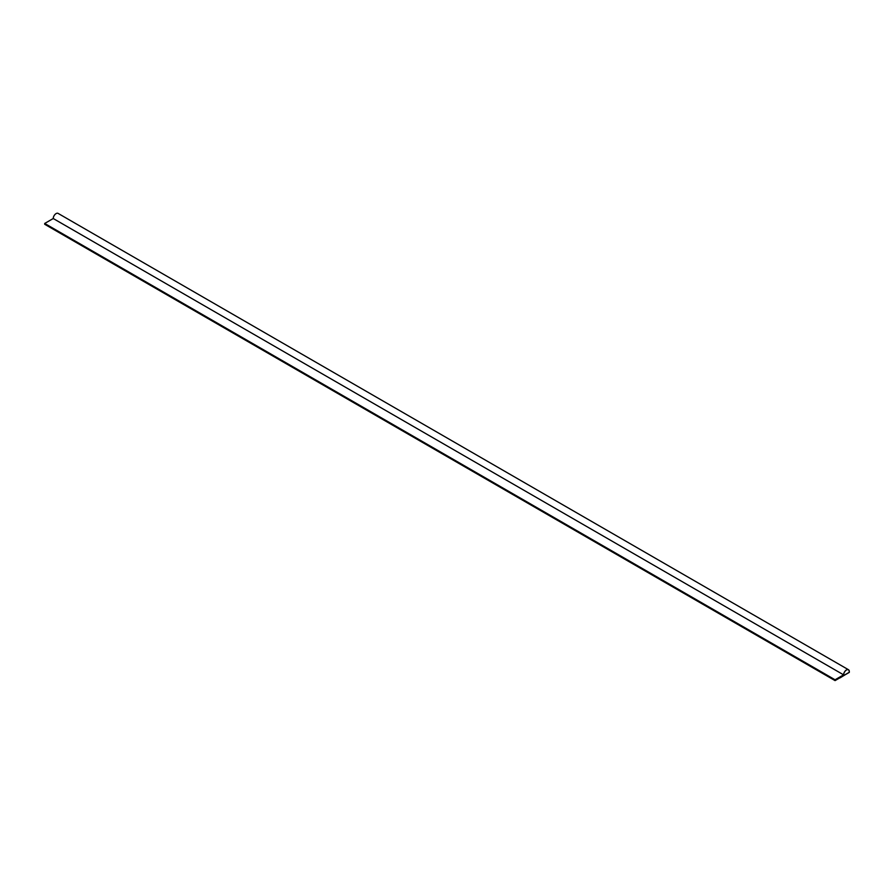 <?xml version="1.0" encoding="UTF-8"?>
<svg xmlns="http://www.w3.org/2000/svg" width="894" height="894" viewBox="0 0 894 894"><rect width="100%" height="100%" fill="white"/><g stroke="black" fill="none" stroke-linecap="round" stroke-linejoin="round"><path stroke-width="1.34" d="M849.3 671.562A4.023 2.324 120 0 0 848.462 669.718A4.023 2.324 120 0 0 845.366 670.802A4.023 2.324 120 0 0 843.612 674.847L835.074 679.775L835.074 680.602L849.3 672.389L849.3 671.562M848.462 669.718L58.099 213.398A4.023 2.324 120 0 0 54.992 214.482A4.023 2.324 120 0 0 53.238 218.527L843.612 674.847M53.238 218.527L44.7 223.455L835.074 679.775M44.7 223.455L44.7 224.282L835.074 680.602M835.152 680.457L849.222 672.333L849.222 671.606A3.911 2.257 120 0 0 848.406 669.818A3.911 2.257 120 0 0 845.355 670.902A3.911 2.257 120 0 0 843.69 674.892L835.152 680.457L849.222 672.333L849.222 671.606A3.911 2.257 120 0 0 848.406 669.818M840.204 677.674L844.159 675.395L840.047 677.719M840.204 677.808L844.159 675.35"/></g></svg>
